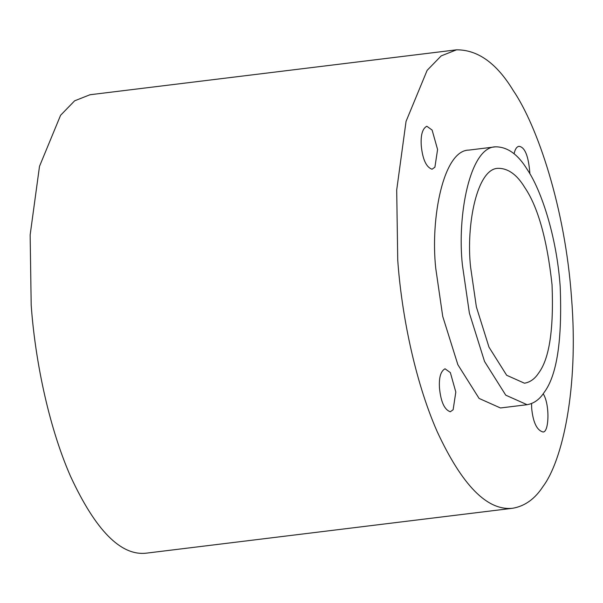 <?xml version="1.0" encoding="UTF-8"?>
<svg xmlns="http://www.w3.org/2000/svg" width="603" height="603" viewBox="0 0 603 603"><rect width="100%" height="100%" fill="white"/><g stroke="black" fill="none" stroke-linecap="round" stroke-linejoin="round"><path stroke-width="0.9" d="M421.286 145.964C420.547 135.23 422.386 128.658 426.803 126.246L432.11 130.06L437.582 149.514L434.906 167.189L432.072 169.224C426.283 167.257 422.688 159.501 421.286 145.964M514.058 153.803C515.083 149.197 516.718 146.702 518.972 146.31C524.964 147.072 528.612 156.252 529.909 173.86M439.527 388.498C438.78 377.772 440.62 371.199 445.037 368.787L450.351 372.594L455.815 392.048L453.139 409.723L450.305 411.766C444.524 409.791 440.929 402.043 439.527 388.498M543.19 393.782C550.185 404.507 549.024 434.364 542.474 431.823C536.685 429.856 533.097 422.1 531.695 408.563L531.545 403.558M462.418 265.132L469.39 313.138L484.533 361.446L505.751 395.169L527.097 404.703C533.926 403.52 539.595 399.442 544.11 392.478C556.984 375.368 562.335 340.009 560.179 286.402C556.599 235.532 540.891 189.515 527.361 169.692C518.083 154.406 507.462 146.785 495.493 146.831C470.023 146.974 456.916 215.067 462.418 265.132M527.097 404.703L500.445 407.967L479.091 398.432L457.873 364.717L442.73 316.402L435.758 268.395C430.256 218.331 443.371 150.237 468.833 150.102L495.493 146.831M470.566 266.903C465.983 225.183 476.905 168.441 498.131 168.32C508.103 168.282 516.952 174.629 524.685 187.375C537.944 206.852 547.057 239.27 552.031 284.631C553.833 329.306 549.371 358.77 538.645 373.023C534.884 378.835 530.158 382.227 524.467 383.214L506.671 375.27L488.995 347.17L476.378 306.912L470.566 266.903M512.731 508.254L146.182 553.177C120.781 555.996 95.56 530.369 70.513 476.28C47.652 424.18 34.808 356.652 31.19 305.05L30.15 234.936L39.504 166.315L60.586 115.279L74.636 100.814L89.998 94.746L456.539 49.823C477.825 49.732 496.706 63.277 513.198 90.458C537.243 125.695 565.177 207.5 571.538 297.95C578.797 388.588 562.441 460.752 542.979 486.523C534.951 498.907 524.866 506.151 512.731 508.254C487.33 511.065 462.109 485.438 437.062 431.349C414.201 379.249 401.357 311.721 397.739 260.127L396.699 190.005L406.053 121.384L427.135 70.347L441.185 55.891L456.546 49.823"/></g></svg>
